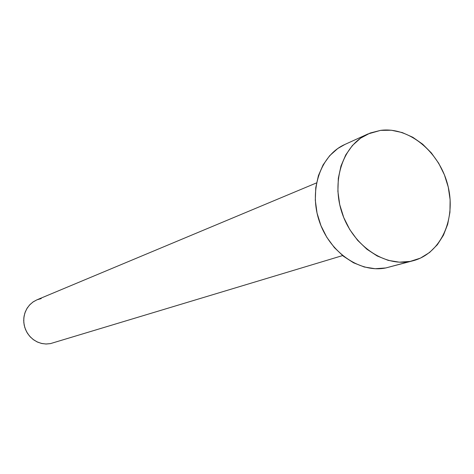 <?xml version="1.0" encoding="UTF-8"?>
<svg xmlns="http://www.w3.org/2000/svg" width="474" height="474" viewBox="0 0 474 474"><rect width="100%" height="100%" fill="white"/><g stroke="black" fill="none" stroke-linecap="round" stroke-linejoin="round"><path stroke-width="0.71" d="M316.531 182.905L36.877 299.852L32.878 302.074L29.435 305.137L26.704 308.906L24.802 313.225L23.824 317.9L23.819 322.723L24.784 327.475L26.674 331.948L29.412 335.936L32.866 339.26L36.883 341.784L41.285 343.383L45.871 344.006L50.445 343.614L342.613 255.581M410.217 261.405C383.715 266.803 352.549 245.076 341.95 212.66C331.077 180.333 343.247 144.884 367.871 133.994L380.551 130.374C409.038 126.558 439.528 151.988 447.806 185.251C456.438 218.437 441.14 253.323 413.334 260.688L385.812 267.952L410.217 261.405L399.327 262.169L388.182 260.356L377.227 255.996L366.894 249.235L357.621 240.324L349.794 229.623L343.745 217.554L339.722 204.614L337.891 191.342L338.329 178.289L340.99 165.977L345.753 154.903L352.407 145.5L360.661 138.124L370.17 133.028L380.551 130.374L391.394 130.237L402.284 132.584L412.83 137.294L422.636 144.167L431.364 152.936L438.705 163.275L444.399 174.805L448.256 187.106L450.122 199.75L449.939 212.281L447.693 224.243L443.451 235.199L437.342 244.738L429.58 252.482L420.426 258.123L410.217 261.405M367.871 133.994L344.817 144.487C320.685 155.17 308.681 189.594 319.198 220.896C329.454 252.275 359.849 273.255 385.812 267.952L413.127 260.741M391.88 266.323L385.812 267.952L375.153 268.722L364.251 266.992L353.545 262.797L343.466 256.268L334.431 247.665L326.811 237.308L320.939 225.63L317.047 213.099L315.305 200.241L315.773 187.58L318.415 175.629L323.114 164.869L329.649 155.721L337.749 148.528L344.971 144.416M54.32 342.447L50.445 343.614L46.162 344.011L41.86 343.52L37.695 342.157L33.832 339.976L30.431 337.061L27.616 333.524L25.507 329.495L24.186 325.146L23.7 320.637L24.073 316.146L25.288 311.862L27.291 307.934L30.004 304.527L33.316 301.772L36.895 299.846M37.102 299.764L41.208 298.579"/></g></svg>
